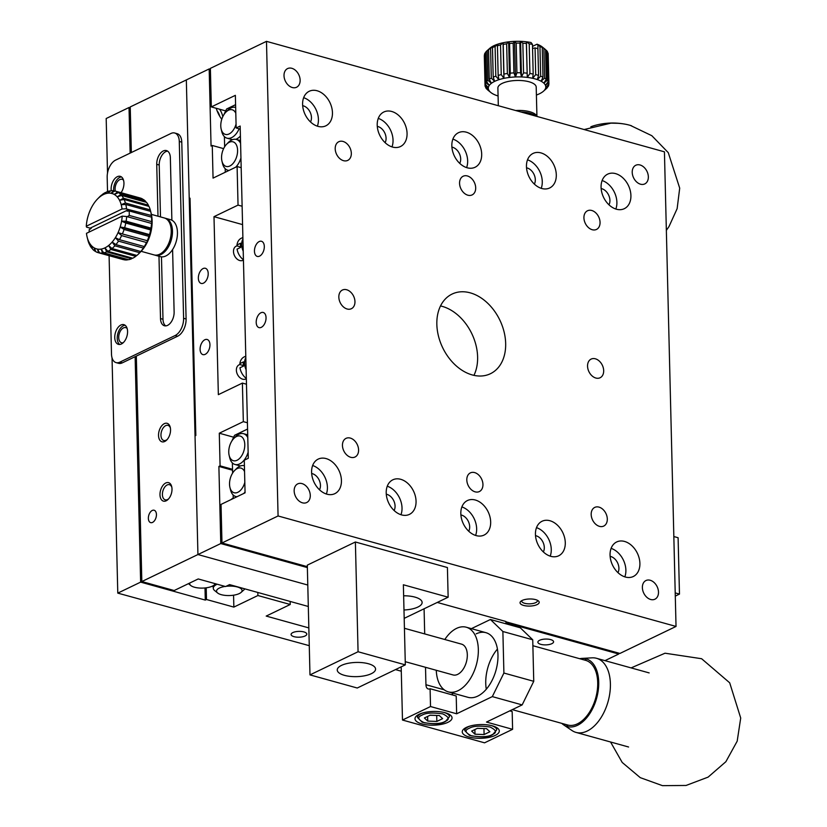 <?xml version="1.0" encoding="UTF-8"?>
<svg xmlns="http://www.w3.org/2000/svg" width="827" height="827" viewBox="0 0 827 827"><rect width="100%" height="100%" fill="white"/><g stroke="black" fill="none" stroke-linecap="round" stroke-linejoin="round"><path stroke-width="1.24" d="M115.315 191.099A7.856 4.631 105.5 0 1 119.843 179.583A7.856 4.631 105.5 0 1 122.117 179.314A7.856 4.631 105.5 0 1 123.523 180.193M123.202 342.729A7.856 4.631 105.5 0 1 121.548 342.771A7.856 4.631 105.5 0 1 118.819 335.783A7.856 4.631 105.5 0 1 123.471 327.905A7.856 4.631 105.5 0 1 125.745 327.626A7.856 4.631 105.5 0 1 127.151 328.515M121.445 176.916A10.224 6.027 -74.5 0 0 119.791 177.391A10.224 6.027 -74.5 0 0 113.65 190.768M125.073 325.228A10.224 6.027 -74.5 0 0 123.409 325.704A10.224 6.027 -74.5 0 0 117.537 334.883A10.224 6.027 -74.5 0 0 119.729 344.477M215.144 583.655A12.777 4.735 -1.4 0 1 214.214 584.968A12.777 4.735 -1.4 0 1 202.574 588.1A12.777 4.735 -1.4 0 1 190.789 585.537A12.777 4.735 -1.4 0 1 189.796 583.004M226.06 586.312A12.777 4.735 -1.4 0 1 238.972 587.521A12.777 4.735 -1.4 0 1 241.081 592.421A12.777 4.735 -1.4 0 1 229.43 595.554A12.777 4.735 -1.4 0 1 217.646 593A12.777 4.735 -1.4 0 1 219.372 588.059A12.777 4.735 -1.4 0 1 225.151 586.436M111.231 190.717A10.224 6.027 105.5 0 1 117.3 176.699A10.224 6.027 105.5 0 1 120.266 176.337A10.224 6.027 105.5 0 1 123.936 182.777A10.224 6.027 105.5 0 1 121.062 192.691M120.928 325.011A10.224 6.027 105.5 0 1 123.895 324.66A10.224 6.027 105.5 0 1 126.965 336.113A10.224 6.027 105.5 0 1 118.426 344.352A10.224 6.027 105.5 0 1 114.87 335.266A10.224 6.027 105.5 0 1 120.928 325.011M217.646 593L214.658 590.571A15.971 5.923 -1.4 0 1 213.273 588.245A15.971 5.923 -1.4 0 1 216.808 584.4A15.971 5.923 -1.4 0 1 217.191 584.224M244.813 588.845A15.971 5.923 -1.4 0 1 243.944 589.858L241.081 592.421M186.096 318.984L183.604 318.292A14.018 8.26 105.5 0 1 175.128 335.535L177.619 336.227A14.018 8.26 -74.5 0 0 186.096 318.984L181.775 142.151A12.777 7.526 -74.5 0 0 177.174 133.695L174.683 133.002A12.777 7.526 105.5 0 1 179.283 141.458L181.775 142.151M183.604 318.292L179.283 141.458M107.531 191.564L107.179 177.329A14.018 8.26 105.5 0 1 115.656 160.087L170.982 133.457A12.777 7.526 105.5 0 1 174.683 133.002M109.092 255.688L111.5 354.163A12.777 7.526 105.5 0 0 116.1 362.619L118.581 363.311A12.777 7.526 105.5 0 0 122.293 362.857L119.801 362.164A12.777 7.526 105.5 0 1 116.1 362.619M119.801 362.164L175.128 335.535M160.49 216.901L159.218 165.007L156.727 164.325L157.998 216.209M158.98 256.267L160.5 318.571L162.991 319.263L161.461 256.846M156.727 164.325A10.865 6.399 105.5 0 1 166.444 150.576A10.865 6.399 105.5 0 1 170.352 157.761L171.882 220.22M160.5 318.571A10.865 6.399 105.5 0 0 164.408 325.755A10.865 6.399 105.5 0 0 174.125 312.017L172.595 249.547M165.71 325.89A10.865 6.399 105.5 0 1 162.991 319.263M159.218 165.007A10.865 6.399 105.5 0 1 167.633 151.134M122.293 362.857L177.619 336.227M309.267 645.67L117.785 593.124L140.631 582.125L205.292 600.082L205.003 587.956M205.292 600.082L206.492 599.503L233.855 607.101L257.9 595.523L290.236 604.496L266.191 616.074L308.833 627.91M206.212 587.811L206.492 599.503M213.232 586.643L212.022 586.302M292.82 632.593A7.856 2.915 178.6 0 0 291.083 634.485A7.856 2.915 178.6 0 0 299.012 637.203A7.856 2.915 178.6 0 0 306.796 634.092A7.856 2.915 178.6 0 0 301.514 631.487A7.856 2.915 178.6 0 0 292.82 632.593M135.121 356.685L140.631 582.125M107.52 173.06L106.187 118.509L129.022 107.51L130.139 153.109M117.785 593.124L112.038 357.822M129.022 107.51L130.252 107.851M233.565 595.202L233.855 607.101M257.828 592.463L257.9 595.523M290.163 601.436L290.236 604.496M401.281 671.214L395.482 669.601M430.061 715.252L436.821 715.438M477.324 728.37L484.074 728.556M424.406 717.981L430.185 715.19L439.302 715.531L442.621 718.642L436.842 721.433L427.735 721.092L424.406 717.981M436.697 715.5L436.842 721.433M427.621 716.43L427.735 721.092M471.659 731.099L477.448 728.308L486.555 728.649L489.884 731.761L484.095 734.552L474.987 734.211L471.659 731.099M483.95 728.618L484.095 734.552M474.874 729.548L474.987 734.211M236.067 124.05A12.777 7.526 105.5 0 1 228.304 134.274A12.777 7.526 105.5 0 1 221.16 129.053A12.777 7.526 105.5 0 1 225.843 112.193A12.777 7.526 105.5 0 1 228.5 110.229A12.777 7.526 105.5 0 1 235.798 113.258M229.286 142.265A12.777 7.526 105.5 0 1 237.525 149.191A12.777 7.526 105.5 0 1 231.333 165.08A12.777 7.526 105.5 0 1 221.946 161.089A12.777 7.526 105.5 0 1 226.619 144.239A12.777 7.526 105.5 0 1 229.286 142.265M236.481 436.522A12.777 7.526 105.5 0 1 244.72 443.458A12.777 7.526 105.5 0 1 238.527 459.347A12.777 7.526 105.5 0 1 229.141 455.346A12.777 7.526 105.5 0 1 233.814 438.496A12.777 7.526 105.5 0 1 236.481 436.522M244.823 482.389A12.777 7.526 105.5 0 1 237.06 492.613A12.777 7.526 105.5 0 1 229.916 487.382A12.777 7.526 105.5 0 1 234.599 470.532A12.777 7.526 105.5 0 1 237.256 468.558A12.777 7.526 105.5 0 1 244.554 471.597M486.286 689.222A33.545 19.765 105.5 0 1 497.44 649.061M476.176 633.854A33.545 19.765 105.5 0 1 485.914 632.676A33.545 19.765 105.5 0 1 495.983 670.283A33.545 19.765 105.5 0 1 467.968 697.316L448.317 691.868A33.545 19.765 105.5 0 1 436.274 670.283M509.783 710.858L512.171 711.52L512.606 729.321L486.493 722.064L522.157 704.904L492.313 696.613L503.901 673.033L533.746 681.314L532.733 639.788L502.878 631.508L490.421 619.495L471.4 628.644M503.901 673.033L502.878 631.508M532.733 639.788L520.276 627.776L490.421 619.495M447.945 722.312A18.525 6.864 -1.4 0 1 427.435 724.928A18.525 6.864 -1.4 0 1 414.989 718.766A18.525 6.864 -1.4 0 1 433.348 711.447A18.525 6.864 -1.4 0 1 452.038 717.857A18.525 6.864 -1.4 0 1 447.945 722.312M495.197 735.43A18.525 6.864 -1.4 0 1 474.688 738.046A18.525 6.864 -1.4 0 1 462.252 731.885A18.525 6.864 -1.4 0 1 480.601 724.566A18.525 6.864 -1.4 0 1 499.291 730.975A18.525 6.864 -1.4 0 1 495.197 735.43M522.157 704.904L533.746 681.314M225.843 112.193L227.59 110.415A15.971 9.407 105.5 0 1 230.919 107.955A15.971 9.407 105.5 0 1 235.55 107.386A15.971 9.407 105.5 0 1 235.654 107.417L235.55 107.386M239.117 128.795A15.971 9.407 105.5 0 1 227.011 138.171A15.971 9.407 105.5 0 1 221.739 131.483L221.16 129.053M226.619 144.239L228.376 142.451A15.971 9.407 105.5 0 1 231.705 139.99A15.971 9.407 105.5 0 1 236.336 139.432A15.971 9.407 105.5 0 1 240.585 143.288M240.946 157.967A15.971 9.407 105.5 0 1 235.747 167.188M229.058 170.414A15.971 9.407 105.5 0 1 227.787 170.207A15.971 9.407 105.5 0 1 222.525 163.519L221.946 161.089M223.859 114.736L226.598 108.999L235.592 104.678M233.814 438.496L235.561 436.708A15.971 9.407 105.5 0 1 238.889 434.247A15.971 9.407 105.5 0 1 243.531 433.689A15.971 9.407 105.5 0 1 247.78 437.545M248.141 452.235A15.971 9.407 105.5 0 1 234.982 464.474A15.971 9.407 105.5 0 1 229.72 457.776L229.141 455.346M234.599 470.532L236.346 468.754A15.971 9.407 105.5 0 1 239.675 466.283A15.971 9.407 105.5 0 1 244.306 465.725A15.971 9.407 105.5 0 1 244.41 465.756L244.306 465.725M245.05 491.962A15.971 9.407 105.5 0 1 243.727 493.492M237.029 496.707A15.971 9.407 105.5 0 1 235.767 496.51A15.971 9.407 105.5 0 1 230.495 489.811L229.916 487.382M492.313 696.613L456.649 713.784L456.215 695.983L430.092 688.736A6.389 3.763 105.5 0 1 428.241 688.963A6.389 3.763 105.5 0 1 425.946 684.735L444.202 689.801M452.131 692.923A6.389 3.763 -74.5 0 0 452.886 695.062M512.606 729.321L484.56 742.822L402.48 720.038L401.178 666.862M430.092 688.736L430.526 706.537L456.649 713.784M430.526 706.537L402.48 720.038M227.011 138.171L231.984 139.556A15.971 9.407 -74.5 0 0 232.459 139.66M235.86 139.318A15.971 9.407 -74.5 0 0 240.409 136.031M224.644 146.772L224.396 136.62M234.982 464.474L239.954 465.849A15.971 9.407 -74.5 0 0 240.43 465.963M243.831 465.611A15.971 9.407 -74.5 0 0 244.399 465.384M233.235 498.536L233.152 494.959M232.614 473.075L232.366 462.924M437.266 602.438L505.917 621.49L505.979 623.806M424.086 608.786L424.696 633.916M425.512 667.296L425.946 684.735M551.847 643.675A7.856 2.915 -1.4 0 1 543.153 644.781A7.856 2.915 -1.4 0 1 537.87 642.166A7.856 2.915 -1.4 0 1 545.655 639.064A7.856 2.915 -1.4 0 1 553.583 641.783A7.856 2.915 -1.4 0 1 551.847 643.675M221.77 119.295A25.554 18.349 -115.7 0 1 216.229 108.285M220.768 543.556L197.932 554.545L195.027 435.891L195.834 435.509L190.034 198.201L189.228 198.583L186.333 79.93L209.169 68.941L211.061 146.059L212.26 145.48L213.056 178.115L237.101 166.537L238.042 205.106L213.997 216.674L218.349 394.655L242.394 383.087L243.334 421.646L219.289 433.214L220.085 465.849L218.886 466.428L220.768 543.556L307.355 567.591M223.621 148.633L212.26 145.48M225.264 172.233L225.182 168.656M243.438 260.081A7.856 5.644 -115.7 0 1 243.004 260.319A7.856 5.644 -115.7 0 1 236.791 258.81A7.856 5.644 -115.7 0 1 233.483 251.542A7.856 5.644 -115.7 0 1 236.191 246.167A7.856 5.644 -115.7 0 1 237.235 245.826M246.343 378.735A7.856 5.644 -115.7 0 1 245.908 378.973A7.856 5.644 -115.7 0 1 239.696 377.463A7.856 5.644 -115.7 0 1 236.377 370.196A7.856 5.644 -115.7 0 1 239.086 364.821A7.856 5.644 -115.7 0 1 240.13 364.48M231.839 441.039L234.568 435.302L247.573 429.048M230.981 499.622A25.554 18.349 -115.7 0 1 233.224 498.071M232.552 470.222L218.886 466.428M220.085 465.849L232.521 469.302M222.794 116.69A14.379 10.317 64.3 0 0 219.579 109.216M203.101 268.558A7.856 4.631 -74.5 0 0 198.449 276.435A7.856 4.631 -74.5 0 0 201.178 283.423A7.856 4.631 -74.5 0 0 207.742 277.097A7.856 4.631 -74.5 0 0 205.385 268.289A7.856 4.631 -74.5 0 0 203.101 268.558M204.848 339.752A7.856 4.631 -74.5 0 0 200.196 347.629A7.856 4.631 -74.5 0 0 202.925 354.618A7.856 4.631 -74.5 0 0 209.479 348.281A7.856 4.631 -74.5 0 0 207.122 339.473A7.856 4.631 -74.5 0 0 204.848 339.752M505.948 622.721L618.73 654.023L604.982 660.639M307.789 585.04L197.932 554.545L307.789 585.04M210.399 69.272L209.169 68.941M241.184 167.674L237.101 166.537M242.125 206.233L238.042 205.106M242.569 224.603L213.997 216.674M246.477 384.214L242.394 383.087M247.418 422.773L243.334 421.646M233.638 437.204L219.289 433.214M618.71 653.103L618.73 654.023M189.228 198.583L190.045 198.811M512.327 709.638L567.704 725.01A33.545 19.765 -74.5 0 0 595.719 697.967A33.545 19.765 -74.5 0 0 585.65 660.359L532.877 645.711M444.823 639.498A33.545 19.765 105.5 0 1 466.263 627.217A33.545 19.765 105.5 0 1 476.342 664.825A33.545 19.765 105.5 0 1 448.317 691.868M405.251 661.672L453.02 674.935A15.971 9.407 -74.5 0 0 466.366 662.065A15.971 9.407 -74.5 0 0 461.569 644.15L404.434 628.293M631.549 125.797A28.749 10.658 178.6 0 0 626.525 124.443A28.749 10.658 178.6 0 0 595.791 125.197A28.749 10.658 178.6 0 0 590.829 126.8M584.596 660.07A38.445 22.649 105.5 0 1 585.413 659.657A38.445 22.649 105.5 0 1 586.798 659.047M579.706 658.716A35.137 20.706 105.5 0 1 582.001 658.395L592.122 657.837A38.445 22.649 105.5 0 1 596.577 658.313A38.445 22.649 105.5 0 1 608.114 701.41A38.445 22.649 105.5 0 1 576.005 732.402A38.445 22.649 105.5 0 1 571.943 730.499L563.569 724.814A35.137 20.706 105.5 0 1 561.76 723.356M568.015 726.726A38.445 22.649 105.5 0 1 566.65 724.71M582.001 658.395A35.137 20.706 105.5 0 1 596.629 698.226A35.137 20.706 105.5 0 1 563.569 724.814M484.498 55.295L484.312 55.512A31.943 11.836 178.6 0 0 484.312 55.719A31.943 11.836 178.6 0 0 484.322 55.936M488.561 49.62L487.186 50.643A31.943 11.836 178.6 0 0 486.845 50.933A31.943 11.836 178.6 0 0 485.862 51.936L486.586 81.604A31.943 11.836 178.6 0 1 487.909 80.302L491.403 83.3L489.284 79.278L488.561 49.62A31.943 11.836 178.6 0 1 490.576 48.442L491.3 78.1A31.943 11.836 178.6 0 0 489.284 79.278M529.921 73.51L529.197 43.841L526.406 41.795A28.749 10.658 178.6 0 0 520.596 41.35L519.873 43.097L520.596 72.766L521.465 76.942A28.749 10.658 -1.4 0 1 527.275 77.397L529.921 73.51A31.943 11.836 178.6 0 1 533.188 74.058L532.464 44.4L531.058 42.539A28.749 10.658 178.6 0 0 526.406 41.795L526.385 43.5A31.943 11.836 178.6 0 0 522.84 43.211L520.596 41.35A28.749 10.658 178.6 0 0 514.601 41.371L513.195 43.221A31.943 11.836 178.6 0 0 509.556 43.5L508.667 41.846L506.651 43.852A31.943 11.836 178.6 0 0 503.209 44.4L503.064 42.766L500.521 44.968A31.943 11.836 178.6 0 0 497.44 45.764L498.03 44.089A28.749 10.658 178.6 0 0 493.791 45.764L490.576 48.442M519.873 43.097A31.943 11.836 178.6 0 0 516.203 43.097L514.601 41.371A28.749 10.658 178.6 0 0 508.667 41.846A28.749 10.658 178.6 0 0 503.064 42.766A28.749 10.658 178.6 0 0 498.03 44.089L495.084 46.519A31.943 11.836 178.6 0 0 492.478 47.532L493.791 45.764A28.749 10.658 178.6 0 0 490.535 47.697A28.749 10.658 178.6 0 0 489.718 48.369L486.845 50.933M485.862 52.256L485.067 53.031A31.943 11.836 178.6 0 0 484.477 54.386L485.201 84.054A31.943 11.836 178.6 0 1 485.79 82.7L489.264 85.419L486.586 81.604M542.254 47.521L542.977 77.18L541.116 81.232L544.611 78.089A31.943 11.836 178.6 0 1 546.265 79.268L545.541 49.599A31.943 11.836 178.6 0 0 545.417 49.506A31.943 11.836 178.6 0 0 543.887 48.421L540.248 45.64L542.254 47.521A31.943 11.836 178.6 0 0 539.948 46.508L537.033 44.203L532.505 46.374M545.417 49.506L542.429 47.077A28.749 10.658 178.6 0 0 540.248 45.64A28.749 10.658 178.6 0 0 537.033 44.203M526.385 43.5L527.275 77.397A28.749 10.658 -1.4 0 1 532.64 78.286A28.749 10.658 -1.4 0 1 537.323 79.588A28.749 10.658 -1.4 0 1 541.116 81.232A28.749 10.658 -1.4 0 1 543.856 83.165L547.329 80.291A31.943 11.836 178.6 0 1 548.27 81.584L547.546 51.925A31.943 11.836 178.6 0 0 546.606 50.623L545.541 49.713M548.187 54.375A31.943 11.836 178.6 0 0 548.187 54.158A31.943 11.836 178.6 0 0 548.012 53.011L547.567 52.587M495.084 46.519L495.818 76.177A31.943 11.836 178.6 0 0 493.202 77.19L492.478 47.532M500.521 44.968L501.245 74.626A31.943 11.836 178.6 0 0 498.164 75.433L497.44 45.764M506.651 43.852L507.375 73.51A31.943 11.836 178.6 0 0 503.943 74.068L503.209 44.4M527.109 73.158A31.943 11.836 178.6 0 0 523.563 72.879L522.84 43.211M513.195 43.221L513.918 72.879A31.943 11.836 178.6 0 0 510.29 73.169L509.556 43.5M520.596 72.766A31.943 11.836 178.6 0 0 516.927 72.766L516.203 43.097M532.464 44.4A31.943 11.836 178.6 0 0 529.197 43.841M544.611 78.089L543.887 48.421M535.71 74.616L535.059 47.925A31.943 11.836 -1.4 0 1 537.901 48.721L538.553 75.422A31.943 11.836 178.6 0 0 535.71 74.616L532.64 78.286L533.188 74.058M542.977 77.18A31.943 11.836 178.6 0 0 540.672 76.167L539.948 46.508M547.329 80.291L546.606 50.623M546.037 88.902A31.943 11.836 178.6 0 0 546.378 88.613A31.943 11.836 178.6 0 0 547.36 87.61L547.36 87.29M546.265 79.268L543.856 83.165A28.749 10.658 -1.4 0 1 545.427 85.274A28.749 10.658 -1.4 0 1 545.758 87.497L548.911 84.034A31.943 11.836 178.6 0 0 548.911 83.827A31.943 11.836 178.6 0 0 548.735 82.679L548.012 53.011M548.746 85.15L545.758 87.497A28.749 10.658 -1.4 0 1 544.828 89.719L548.156 86.515A31.943 11.836 178.6 0 0 548.746 85.15L548.714 84.251M485.656 86.959L485.676 87.621A31.943 11.836 178.6 0 0 486.617 88.923L490.235 91.983A28.749 10.658 -1.4 0 1 488.664 89.864L485.211 86.525A31.943 11.836 178.6 0 1 485.035 85.388L484.312 55.719M484.312 55.512L485.035 85.171A31.943 11.836 178.6 0 0 485.035 85.388M485.067 53.031L485.79 82.7M495.818 76.177L498.898 79.692L498.164 75.433M485.676 87.621L488.664 89.864A28.749 10.658 -1.4 0 1 488.333 87.641A28.749 10.658 -1.4 0 1 489.264 85.419A28.749 10.658 -1.4 0 1 491.403 83.3A28.749 10.658 -1.4 0 1 494.66 81.356L493.202 77.19M491.3 78.1L494.66 81.356A28.749 10.658 -1.4 0 1 498.898 79.692A28.749 10.658 -1.4 0 1 503.932 78.358L503.943 74.068M501.245 74.626L503.932 78.358A28.749 10.658 -1.4 0 1 509.535 77.438L510.29 73.169M507.375 73.51L509.535 77.438A28.749 10.658 -1.4 0 1 515.469 76.963L516.927 72.766M513.918 72.879L515.469 76.963A28.749 10.658 -1.4 0 1 521.465 76.942L523.563 72.879M538.553 75.422L537.323 79.588L540.672 76.167M548.27 81.584L545.427 85.274L548.735 82.679M536.403 95.043A28.749 10.658 -1.4 0 0 539.431 93.782A28.749 10.658 -1.4 0 0 542.688 91.849A28.749 10.658 -1.4 0 0 543.504 91.177A28.749 10.658 -1.4 0 0 544.828 89.719L547.36 87.61M498.081 95.973A28.749 10.658 -1.4 0 1 496.769 95.55A28.749 10.658 -1.4 0 1 492.975 93.906A28.749 10.658 -1.4 0 1 490.793 92.469A28.749 10.658 -1.4 0 1 490.235 91.983L487.682 89.947M485.035 85.171L488.333 87.641L485.201 84.054M535.059 47.925L532.557 48.483M537.881 45.009L537.922 49.744M487.186 50.643L487.909 80.302M243.438 259.802A12.777 9.18 64.3 0 1 237.07 249.123L240.667 247.387A12.777 9.18 -115.7 0 1 240.471 245.278A12.777 9.18 -115.7 0 1 240.574 243.241L236.967 244.978L237.277 245.97L240.595 246.901M246.332 378.456A12.777 9.18 64.3 0 1 239.964 367.777L243.572 366.051A12.777 9.18 -115.7 0 1 243.365 363.932A12.777 9.18 -115.7 0 1 243.469 361.895L239.861 363.632L240.181 364.635L243.5 365.555M536.93 116.431L536.206 87.104A19.166 7.102 178.6 0 0 523.336 80.726A19.166 7.102 178.6 0 0 502.123 83.424A19.166 7.102 178.6 0 0 497.885 88.034L498.319 105.711M536.847 116.411A19.166 7.102 178.6 0 0 515.624 110.518M242.89 237.473L241.267 238.259A12.777 9.18 64.3 0 0 236.967 244.978M245.784 356.127L244.172 356.913A12.777 9.18 64.3 0 0 239.861 363.632M535.71 116.09A19.166 7.102 178.6 0 0 520.71 111.924M243.221 251.16A12.777 9.18 -115.7 0 1 241.67 244.699A12.777 9.18 -115.7 0 1 242.931 239.003M246.126 369.814A12.777 9.18 -115.7 0 1 244.565 363.353A12.777 9.18 -115.7 0 1 245.826 357.657M403.989 609.985A19.166 7.102 178.6 0 0 422.121 602.438A19.166 7.102 178.6 0 0 403.638 595.791M341.489 665.394A19.166 7.102 178.6 0 0 337.251 670.004A19.166 7.102 178.6 0 0 356.582 676.641A19.166 7.102 178.6 0 0 375.572 669.064A19.166 7.102 178.6 0 0 362.702 662.696A19.166 7.102 178.6 0 0 341.489 665.394M460.897 514.932A10.224 7.34 -115.7 0 1 468.34 521.382A10.224 7.34 -115.7 0 1 468.733 531.223M386.281 494.215A10.224 7.34 -115.7 0 1 393.724 500.666A10.224 7.34 -115.7 0 1 394.117 510.507M311.655 473.499A10.224 7.34 -115.7 0 1 319.108 479.949A10.224 7.34 -115.7 0 1 319.501 489.791M535.514 535.648A10.224 7.34 -115.7 0 1 542.957 542.088A10.224 7.34 -115.7 0 1 543.349 551.929M610.13 556.354A10.224 7.34 -115.7 0 1 617.573 562.805A10.224 7.34 -115.7 0 1 617.965 572.646M244.275 460.205L248.286 458.282L240.161 126.045L236.16 127.978L235.364 95.343L211.319 106.921L210.378 68.362L266.48 41.35L278.079 515.965L221.977 542.977L221.036 504.408L245.071 492.84L244.275 460.205M302.672 105.68A10.224 7.34 -115.7 0 1 310.115 112.121A10.224 7.34 -115.7 0 1 310.507 121.962M377.288 126.386A10.224 7.34 -115.7 0 1 384.731 132.837A10.224 7.34 -115.7 0 1 385.124 142.678M451.904 147.103A10.224 7.34 -115.7 0 1 459.347 153.553A10.224 7.34 -115.7 0 1 459.74 163.395M526.52 167.819A10.224 7.34 -115.7 0 1 533.963 174.27A10.224 7.34 -115.7 0 1 534.366 184.111M601.136 188.535A10.224 7.34 -115.7 0 1 608.579 194.976A10.224 7.34 -115.7 0 1 608.982 204.817M240.243 129.105L236.16 127.978M405.323 664.867L403.369 584.772L448.141 597.208L447.417 567.539L355.383 541.995L358.07 651.748L405.323 664.867L357.243 688.012L309.98 674.894L307.303 565.141L355.383 541.995M404.186 618.358L448.141 597.208M358.07 651.748L309.98 674.894M521.837 600.629A7.856 2.915 178.6 0 0 521.734 601.115A7.856 2.915 178.6 0 0 527.016 603.731A7.856 2.915 178.6 0 0 535.71 602.625A7.856 2.915 178.6 0 0 537.447 600.733A7.856 2.915 178.6 0 0 537.323 600.247M475.597 535.431A19.166 13.759 64.3 0 0 461.88 506.941M400.971 514.714A19.166 13.759 64.3 0 0 387.263 486.224M326.355 494.008A19.166 13.759 64.3 0 0 312.647 465.518M317.372 126.18A19.166 13.759 64.3 0 0 303.654 97.689M391.988 146.886A19.166 13.759 64.3 0 0 378.27 118.406M466.604 167.602A19.166 13.759 64.3 0 0 452.886 139.112M541.22 188.318A19.166 13.759 64.3 0 0 527.502 159.828M615.836 209.035A19.166 13.759 64.3 0 0 602.128 180.544M550.213 556.147A19.166 13.759 64.3 0 0 536.496 527.657M624.83 576.864A19.166 13.759 64.3 0 0 611.112 548.373M259.202 241.556A7.856 4.631 -74.5 0 0 254.551 249.434A7.856 4.631 -74.5 0 0 257.28 256.422A7.856 4.631 -74.5 0 0 263.844 250.085A7.856 4.631 -74.5 0 0 261.487 241.277A7.856 4.631 -74.5 0 0 259.202 241.556M260.95 312.751A7.856 4.631 -74.5 0 0 256.298 320.628A7.856 4.631 -74.5 0 0 259.027 327.616A7.856 4.631 -74.5 0 0 265.581 321.279A7.856 4.631 -74.5 0 0 263.224 312.472A7.856 4.631 -74.5 0 0 260.95 312.751M473.933 375.355A44.203 31.736 64.3 0 0 471.793 333.632A44.203 31.736 64.3 0 0 440.522 305.949M225.668 110.901L211.319 106.921M537.095 604.599A9.583 3.556 -1.4 0 1 524.711 605.684A9.583 3.556 -1.4 0 1 520.814 601.322A9.583 3.556 -1.4 0 1 529.549 598.975A9.583 3.556 -1.4 0 1 538.377 600.898A9.583 3.556 -1.4 0 1 537.095 604.599M221.977 542.977L307.334 566.671M505.928 621.801L619.93 653.444L676.031 626.442L664.432 151.827L266.48 41.35M436.842 324.349A44.203 31.736 -115.7 0 1 452.08 294.071A44.203 31.736 -115.7 0 1 499.849 320.132A44.203 31.736 -115.7 0 1 490.421 373.721A44.203 31.736 -115.7 0 1 455.491 365.203A44.203 31.736 -115.7 0 1 436.842 324.349M460.825 513.67A19.166 13.759 -115.7 0 1 467.431 500.542A19.166 13.759 -115.7 0 1 488.147 511.841A19.166 13.759 -115.7 0 1 484.064 535.079A19.166 13.759 -115.7 0 1 468.909 531.389A19.166 13.759 -115.7 0 1 460.825 513.67M386.209 492.954A19.166 13.759 -115.7 0 1 392.815 479.825A19.166 13.759 -115.7 0 1 413.531 491.124A19.166 13.759 -115.7 0 1 409.448 514.373A19.166 13.759 -115.7 0 1 394.293 510.672A19.166 13.759 -115.7 0 1 386.209 492.954M311.593 472.238A19.166 13.759 -115.7 0 1 318.199 459.109A19.166 13.759 -115.7 0 1 338.915 470.418A19.166 13.759 -115.7 0 1 334.832 493.657A19.166 13.759 -115.7 0 1 319.677 489.956A19.166 13.759 -115.7 0 1 311.593 472.238M302.599 104.409A19.166 13.759 -115.7 0 1 309.215 91.28A19.166 13.759 -115.7 0 1 329.932 102.589A19.166 13.759 -115.7 0 1 325.838 125.828A19.166 13.759 -115.7 0 1 310.694 122.127A19.166 13.759 -115.7 0 1 302.599 104.409M377.215 125.125A19.166 13.759 -115.7 0 1 383.831 111.996A19.166 13.759 -115.7 0 1 404.548 123.306A19.166 13.759 -115.7 0 1 400.454 146.544A19.166 13.759 -115.7 0 1 385.31 142.844A19.166 13.759 -115.7 0 1 377.215 125.125M451.831 145.841A19.166 13.759 -115.7 0 1 458.447 132.713A19.166 13.759 -115.7 0 1 479.164 144.012A19.166 13.759 -115.7 0 1 475.07 167.261A19.166 13.759 -115.7 0 1 459.926 163.56A19.166 13.759 -115.7 0 1 451.831 145.841M526.458 166.558A19.166 13.759 -115.7 0 1 533.064 153.429A19.166 13.759 -115.7 0 1 553.78 164.728A19.166 13.759 -115.7 0 1 549.686 187.967A19.166 13.759 -115.7 0 1 534.542 184.276A19.166 13.759 -115.7 0 1 526.458 166.558M601.074 187.274A19.166 13.759 -115.7 0 1 607.68 174.146A19.166 13.759 -115.7 0 1 628.396 185.444A19.166 13.759 -115.7 0 1 624.302 208.683A19.166 13.759 -115.7 0 1 609.158 204.993A19.166 13.759 -115.7 0 1 601.074 187.274M535.441 534.387A19.166 13.759 -115.7 0 1 542.057 521.258A19.166 13.759 -115.7 0 1 562.763 532.557A19.166 13.759 -115.7 0 1 558.68 555.796A19.166 13.759 -115.7 0 1 543.535 552.105A19.166 13.759 -115.7 0 1 535.441 534.387M610.057 555.093A19.166 13.759 -115.7 0 1 616.673 541.964A19.166 13.759 -115.7 0 1 637.379 553.273A19.166 13.759 -115.7 0 1 633.296 576.512A19.166 13.759 -115.7 0 1 618.151 572.811A19.166 13.759 -115.7 0 1 610.057 555.093M632.221 172.347A10.358 7.433 -115.7 0 1 635.798 165.255A10.358 7.433 -115.7 0 1 646.983 171.365A10.358 7.433 -115.7 0 1 644.781 183.914A10.358 7.433 -115.7 0 1 636.594 181.919A10.358 7.433 -115.7 0 1 632.221 172.347M466.81 479.98A10.358 7.433 -115.7 0 1 470.387 472.879A10.358 7.433 -115.7 0 1 481.583 478.988A10.358 7.433 -115.7 0 1 479.371 491.548A10.358 7.433 -115.7 0 1 471.183 489.553A10.358 7.433 -115.7 0 1 466.81 479.98M342.45 445.453A10.358 7.433 -115.7 0 1 346.027 438.362A10.358 7.433 -115.7 0 1 357.223 444.471A10.358 7.433 -115.7 0 1 355.01 457.021A10.358 7.433 -115.7 0 1 346.823 455.026A10.358 7.433 -115.7 0 1 342.45 445.453M284.012 75.681A10.358 7.433 -115.7 0 1 287.579 68.589A10.358 7.433 -115.7 0 1 298.774 74.699A10.358 7.433 -115.7 0 1 296.562 87.249A10.358 7.433 -115.7 0 1 288.385 85.253A10.358 7.433 -115.7 0 1 284.012 75.681M294.164 490.969A10.358 7.433 -115.7 0 1 297.73 483.878A10.358 7.433 -115.7 0 1 308.926 489.987A10.358 7.433 -115.7 0 1 306.714 502.537A10.358 7.433 -115.7 0 1 298.526 500.542A10.358 7.433 -115.7 0 1 294.164 490.969M591.181 514.497A10.358 7.433 -115.7 0 1 594.747 507.406A10.358 7.433 -115.7 0 1 605.943 513.515A10.358 7.433 -115.7 0 1 603.731 526.075A10.358 7.433 -115.7 0 1 595.543 524.07A10.358 7.433 -115.7 0 1 591.181 514.497M587.552 366.185A10.358 7.433 -115.7 0 1 591.119 359.094A10.358 7.433 -115.7 0 1 602.314 365.193A10.358 7.433 -115.7 0 1 600.113 377.753A10.358 7.433 -115.7 0 1 591.925 375.758A10.358 7.433 -115.7 0 1 587.552 366.185M583.924 217.863A10.358 7.433 -115.7 0 1 587.501 210.771A10.358 7.433 -115.7 0 1 598.696 216.881A10.358 7.433 -115.7 0 1 596.484 229.441A10.358 7.433 -115.7 0 1 588.297 227.435A10.358 7.433 -115.7 0 1 583.924 217.863M459.564 183.346A10.358 7.433 -115.7 0 1 463.141 176.244A10.358 7.433 -115.7 0 1 474.326 182.353A10.358 7.433 -115.7 0 1 472.124 194.914A10.358 7.433 -115.7 0 1 463.937 192.918A10.358 7.433 -115.7 0 1 459.564 183.346M335.204 148.819A10.358 7.433 -115.7 0 1 338.781 141.727A10.358 7.433 -115.7 0 1 349.966 147.837A10.358 7.433 -115.7 0 1 347.764 160.386A10.358 7.433 -115.7 0 1 339.577 158.391A10.358 7.433 -115.7 0 1 335.204 148.819M338.832 297.141A10.358 7.433 -115.7 0 1 342.399 290.039A10.358 7.433 -115.7 0 1 353.594 296.149A10.358 7.433 -115.7 0 1 351.382 308.709A10.358 7.433 -115.7 0 1 343.195 306.714A10.358 7.433 -115.7 0 1 338.832 297.141M642.372 587.635A10.358 7.433 -115.7 0 1 645.939 580.544A10.358 7.433 -115.7 0 1 657.134 586.653A10.358 7.433 -115.7 0 1 654.922 599.203A10.358 7.433 -115.7 0 1 646.745 597.208A10.358 7.433 -115.7 0 1 642.372 587.635M278.079 515.965L676.031 626.442M545.758 87.497L545.696 85.067M527.275 77.397L526.406 41.795M515.469 76.963L514.601 41.371M521.465 76.942L520.596 41.35M509.535 77.438L508.667 41.846M503.932 78.358L503.064 42.766M86.287 226.226A28.749 16.943 105.5 0 1 86.887 221.181A28.749 16.943 105.5 0 1 88.303 215.351A28.749 16.943 105.5 0 1 90.401 209.769A28.749 16.943 105.5 0 1 93.12 204.682A28.749 16.943 105.5 0 1 96.314 200.32A28.749 16.943 105.5 0 1 97.607 198.914A28.749 16.943 105.5 0 1 99.86 196.867L102.579 194.293A31.943 18.825 105.5 0 1 105.577 192.422L103.592 194.479L106.755 191.864A31.943 18.825 105.5 0 1 109.764 190.923L107.355 193.26L110.921 190.748A31.943 18.825 105.5 0 1 113.826 190.789L110.983 193.26L114.901 190.996A31.943 18.825 105.5 0 1 115.273 191.089A31.943 18.825 105.5 0 1 117.568 192.009L114.312 194.479L118.53 192.588A31.943 18.825 105.5 0 1 120.835 194.531L117.207 196.867L121.641 195.451A31.943 18.825 105.5 0 1 123.492 198.253L119.533 200.32L124.102 199.483A31.943 18.825 105.5 0 1 125.415 202.997L121.187 204.672A28.749 16.943 105.5 0 1 122.024 209.014L86.287 226.226L86.535 227.125L91.166 228.438M97.607 198.914L99.354 197.136A31.943 18.825 105.5 0 1 101.442 195.193L99.86 196.867A28.749 16.943 105.5 0 1 103.592 194.479A28.749 16.943 105.5 0 1 107.355 193.26A28.749 16.943 105.5 0 1 110.983 193.26A28.749 16.943 105.5 0 1 114.312 194.479A28.749 16.943 105.5 0 1 117.207 196.867A28.749 16.943 105.5 0 1 119.533 200.32A28.749 16.943 105.5 0 1 121.187 204.672L125.807 204.486L150.679 211.392A31.943 18.825 105.5 0 1 151.393 215.485L125.735 208.786L128.661 209.603L127.079 211.143L129.157 210.937L151.548 217.15A31.943 18.825 105.5 0 1 151.63 221.636L129.239 215.423A31.943 18.825 -74.5 0 0 129.157 210.937M119.429 239.665L115.366 237.68L118.499 241.133A31.943 18.825 105.5 0 1 115.925 244.596L112.172 242.042L114.86 245.805A31.943 18.825 105.5 0 1 112.017 248.545L108.626 245.495L110.88 249.444A31.943 18.825 105.5 0 1 107.882 251.325L104.895 247.883L106.704 251.873A31.943 18.825 105.5 0 1 103.695 252.814L101.132 249.103L102.538 252.99A31.943 18.825 105.5 0 1 99.643 252.959L97.503 249.103L98.558 252.752A31.943 18.825 105.5 0 1 98.186 252.659A31.943 18.825 105.5 0 1 95.891 251.739L94.175 247.883L94.929 251.16A31.943 18.825 105.5 0 1 92.624 249.216L91.28 245.495L91.818 248.286A31.943 18.825 105.5 0 1 89.967 245.495L88.954 242.042L89.357 244.265A31.943 18.825 105.5 0 1 88.044 240.74L87.29 237.69A28.749 16.943 105.5 0 1 87.073 236.832A28.749 16.943 105.5 0 1 86.463 233.338L122.2 216.136L126.665 216.519A31.943 18.825 105.5 0 1 126.117 221.202L121.59 221.171L125.787 223.032A31.943 18.825 105.5 0 1 124.639 227.704L120.184 227.011L124.081 229.482A31.943 18.825 105.5 0 1 122.375 233.948L118.085 232.594L121.61 235.602A31.943 18.825 105.5 0 1 119.429 239.665L144.301 246.57A31.943 18.825 105.5 0 0 146.482 242.507L147.93 240.884L122.375 233.948M122.2 216.136A28.749 16.943 105.5 0 1 121.59 221.171A28.749 16.943 105.5 0 1 120.184 227.011A28.749 16.943 105.5 0 1 118.085 232.594A28.749 16.943 105.5 0 1 115.366 237.68A28.749 16.943 105.5 0 1 112.172 242.042A28.749 16.943 105.5 0 1 108.626 245.495A28.749 16.943 105.5 0 1 104.895 247.883A28.749 16.943 105.5 0 1 101.132 249.103A28.749 16.943 105.5 0 1 97.503 249.103A28.749 16.943 105.5 0 1 94.175 247.883A28.749 16.943 105.5 0 1 91.28 245.495A28.749 16.943 105.5 0 1 88.954 242.042A28.749 16.943 105.5 0 1 87.29 237.69L87.073 236.832M121.61 235.602L146.482 242.507M118.499 241.133L143.371 248.038A31.943 18.825 105.5 0 1 140.797 251.501L115.925 244.596M125.787 223.032L150.659 229.937A31.943 18.825 105.5 0 1 149.511 234.61L124.639 227.704M124.081 229.482L148.953 236.388A31.943 18.825 105.5 0 1 147.247 240.853M114.86 245.805L139.732 252.711A31.943 18.825 105.5 0 1 138.977 253.517A31.943 18.825 105.5 0 1 136.889 255.45L112.017 248.545M110.88 249.444L135.752 256.349A31.943 18.825 105.5 0 1 132.754 258.231L107.882 251.325M102.538 252.99L127.41 259.895A31.943 18.825 105.5 0 1 124.515 259.864L99.643 252.959M106.704 251.873L131.576 258.779A31.943 18.825 105.5 0 1 128.567 259.719L103.695 252.814M118.53 192.588L143.402 199.493A31.943 18.825 105.5 0 1 145.707 201.437L120.835 194.531M121.641 195.451L146.513 202.357A31.943 18.825 105.5 0 1 148.364 205.158L123.492 198.253M114.798 191.058L113.826 190.789M139.773 197.901A31.943 18.825 105.5 0 1 140.145 197.994A31.943 18.825 105.5 0 1 142.44 198.914L117.568 192.009M124.102 199.483L148.974 206.388A31.943 18.825 105.5 0 1 150.287 209.903L125.415 202.997M125.807 204.486A31.943 18.825 105.5 0 1 126.521 208.58M126.665 216.519L151.537 223.424A31.943 18.825 105.5 0 1 150.99 228.107L126.117 221.202M128.661 209.603L90.153 228.138L91.218 228.407L89.192 229.699A31.943 18.825 -74.5 0 0 89.182 232.036M94.929 251.16L95.736 251.387M98.558 252.752L123.43 259.657A31.943 18.825 105.5 0 1 123.058 259.554A31.943 18.825 105.5 0 1 122.685 259.451M91.818 248.286L92.345 248.431M110.415 191.109L109.764 190.923M143.371 248.038L144.301 246.57M139.732 252.711L142.017 250.323A28.749 16.943 -74.5 0 0 145.221 245.96A28.749 16.943 -74.5 0 0 147.93 240.884A28.749 16.943 -74.5 0 0 150.028 235.302L149.511 234.61M138.977 253.517L140.735 251.728A28.749 16.943 -74.5 0 0 142.017 250.323L140.797 251.501M148.953 236.388L150.028 235.302A28.749 16.943 -74.5 0 0 151.444 229.461L150.99 228.107M150.659 229.937L151.444 229.461A28.749 16.943 -74.5 0 0 152.096 223.621L151.63 221.636M135.752 256.349L136.744 255.409M131.576 258.779L132.372 258.127M145.986 202.212L145.707 201.437M148.705 206.305L148.364 205.158M151.548 217.15L151.951 218.039A28.749 16.943 -74.5 0 0 151.258 213.811L150.287 209.903M151.537 223.424L152.096 223.621A28.749 16.943 -74.5 0 0 151.951 218.039L151.393 215.485M129.239 215.423L127.265 216.684M125.735 208.786L122.024 209.014M90.153 228.138L86.535 227.125M151.382 214.379L164.335 217.966A19.166 11.299 105.5 0 1 170.651 226.009A19.166 11.299 105.5 0 1 163.643 251.284A19.166 11.299 105.5 0 1 159.642 254.24A19.166 11.299 105.5 0 1 154.08 254.912L141.128 251.315M170.651 226.009L170.941 227.218A17.574 10.348 105.5 0 1 164.511 250.395L163.643 251.284M164.955 218.173A19.166 11.299 105.5 0 1 165.586 218.318A19.166 11.299 105.5 0 1 171.334 239.809A19.166 11.299 105.5 0 1 155.331 255.254A19.166 11.299 105.5 0 1 154.711 255.057M155.331 255.254L160.304 256.639A19.166 11.299 -74.5 0 0 176.306 241.184A19.166 11.299 -74.5 0 0 170.558 219.693L165.586 218.318M171.851 487.382A7.856 4.631 -74.5 0 0 169.442 484.694A7.856 4.631 -74.5 0 0 167.157 484.963A7.856 4.631 -74.5 0 0 162.505 492.84A7.856 4.631 -74.5 0 0 165.235 499.828A7.856 4.631 -74.5 0 0 167.519 499.56A7.856 4.631 -74.5 0 0 168.687 498.774M170.403 428.055A7.856 4.631 -74.5 0 0 167.984 425.367A7.856 4.631 -74.5 0 0 165.71 425.636A7.856 4.631 -74.5 0 0 161.058 433.513A7.856 4.631 -74.5 0 0 163.787 440.502A7.856 4.631 -74.5 0 0 166.062 440.233A7.856 4.631 -74.5 0 0 167.24 439.447M308.306 606.48L229.575 584.617L225.564 586.55L198.211 578.952L174.166 590.53L141.83 581.546L197.932 554.545L186.333 79.93L130.232 106.931L131.348 152.53M675.214 592.907L679.474 594.086L678.099 537.726L673.84 536.547M679.474 594.086L675.287 596.102M152.55 522.406A6.43 3.794 105.5 0 1 150.679 522.633A6.43 3.794 105.5 0 1 148.746 515.428A6.43 3.794 105.5 0 1 154.122 510.238A6.43 3.794 105.5 0 1 156.355 515.955A6.43 3.794 105.5 0 1 152.55 522.406M166.206 500.79A9.583 5.644 105.5 0 1 160.025 495.59A9.583 5.644 105.5 0 1 164.676 483.671A9.583 5.644 105.5 0 1 171.716 486.669A9.583 5.644 105.5 0 1 168.201 499.312A9.583 5.644 105.5 0 1 166.206 500.79M164.759 441.463A9.583 5.644 105.5 0 1 158.577 436.263A9.583 5.644 105.5 0 1 163.219 424.344A9.583 5.644 105.5 0 1 170.259 427.342A9.583 5.644 105.5 0 1 166.754 439.985A9.583 5.644 105.5 0 1 164.759 441.463M136.321 356.106L141.83 581.546M217.056 110.735A10.358 7.433 -115.7 0 1 219.641 116.09M151.444 229.461L121.59 221.171M114.602 194.262L110.983 193.26M150.028 235.302L120.184 227.011M444.957 721.485C441.246 723.77 434.361 724.183 424.292 722.746C417.811 719.593 417.066 717.05 422.07 715.138C425.781 712.853 432.666 712.44 442.734 713.877C449.226 717.03 449.96 719.573 444.957 721.485M492.21 734.603C488.509 736.888 481.624 737.302 471.555 735.865C465.063 732.712 464.319 730.169 469.333 728.256C473.034 725.972 479.918 725.558 489.987 726.995C496.479 730.148 497.223 732.691 492.21 734.603M443.727 712.367A15.971 5.923 -1.4 0 1 449.454 716.73L445.484 721.454C440.987 724.245 433.224 724.493 422.183 722.219L417.521 717.516A15.971 5.923 -1.4 0 1 421.046 713.67A15.971 5.923 -1.4 0 1 423.021 712.874M490.98 725.486A15.971 5.923 -1.4 0 1 496.707 729.848L492.737 734.572C488.25 737.364 480.487 737.612 469.436 735.337L464.774 730.634A15.971 5.923 -1.4 0 1 468.309 726.788A15.971 5.923 -1.4 0 1 470.284 725.992M214.214 584.968L215.558 583.769M190.789 585.537L188.453 583.645M213.273 588.245L213.211 585.692M449.454 716.73L449.402 714.445M417.521 717.516L417.459 715.221M496.707 729.848L496.655 727.564M464.774 730.634L464.722 728.339M227.787 170.207L228.862 170.507M236.336 139.432L240.523 140.59M243.531 433.689L247.718 434.847M235.767 496.51L236.832 496.81M466.263 627.217L485.914 632.676M626.525 124.443C616.218 122.324 605.984 122.572 595.791 125.197M617.955 123.306L610.998 123.13L584.141 129.539M666.355 230.351L668.991 226.567L677.137 208.652L679.701 188.153L668.278 152.664L651.841 135.711L630.629 125.539M610.553 741.984L622.214 762.463L640.263 777.649L662.458 785.65L686.048 785.464L708.108 777.122L725.879 761.698L737.188 741.168L740.713 718.022L729.693 682.802L701.616 658.726L665.032 653.206L631.115 667.896M649.154 672.909L596.577 658.313M628.582 746.998L576.005 732.402M548.911 83.827L548.187 54.158M543.504 91.177L546.378 88.613M490.793 92.469L487.806 90.04M140.145 197.994L115.273 191.089M123.058 259.554L98.186 252.659"/></g></svg>
